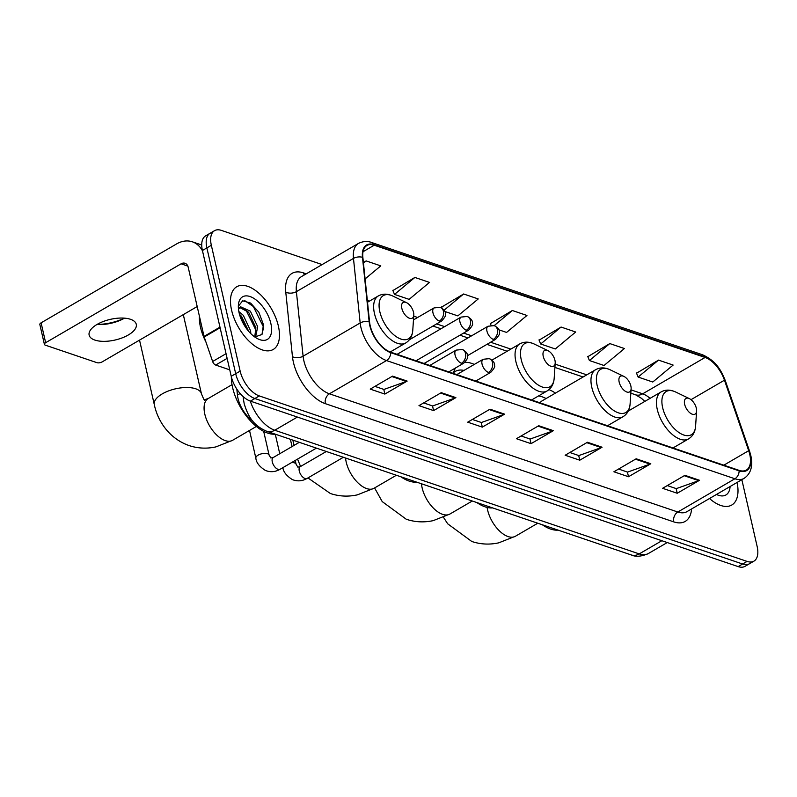 <?xml version="1.0" encoding="UTF-8"?>
<svg xmlns="http://www.w3.org/2000/svg" width="797" height="797" viewBox="0 0 797 797"><rect width="100%" height="100%" fill="white"/><g stroke="black" fill="none" stroke-linecap="round" stroke-linejoin="round"><path stroke-width="1.2" d="M474.295 364.428A40.049 20.871 59.8 0 0 464.9 362.356M455.535 367.965A40.049 20.871 59.8 0 0 453.383 373.434M555.439 393.1A40.049 20.871 59.8 0 0 548.964 389.633M252.709 420.946A22.675 11.816 -120.2 0 1 237.446 395.073L236.839 389.135M322.147 264.574L221.407 230.393A22.675 11.816 59.8 0 0 214.542 230.672L205.626 235.862A22.675 11.816 59.8 0 0 202.418 250.497L231.23 376.294A22.675 11.816 59.8 0 0 250.397 401.12L738.161 566.607A22.675 11.816 59.8 0 0 745.026 566.328L749.479 563.738A22.675 11.816 59.8 0 1 742.625 564.007A22.675 11.816 59.8 0 0 749.479 563.738L753.942 561.138A22.675 11.816 59.8 0 0 757.15 546.503L741.848 479.684M214.542 230.672A22.675 11.816 59.8 0 0 211.335 245.297L240.146 371.103A22.675 11.816 59.8 0 0 259.314 395.93L254.861 398.52L742.625 564.007L254.861 398.52A22.675 11.816 59.8 0 1 235.693 373.703A22.675 11.816 59.8 0 0 254.861 398.52L250.397 401.12M211.335 245.297L206.871 247.897L235.693 373.703L206.871 247.897A22.675 11.816 59.8 0 1 210.079 233.262A22.675 11.816 59.8 0 0 206.871 247.897L202.418 250.497M278.372 326.053A36.273 18.899 59.8 0 0 260.181 294.382A36.273 18.899 59.8 0 0 236.719 286.771A36.273 18.899 59.8 0 0 231.588 310.182A36.273 18.899 59.8 0 0 249.78 341.853A36.273 18.899 59.8 0 0 273.232 349.465A36.273 18.899 59.8 0 0 278.372 326.053A36.273 18.899 59.8 0 0 260.181 294.382A36.273 18.899 59.8 0 0 236.719 286.771A36.273 18.899 59.8 0 0 231.588 310.182A36.273 18.899 59.8 0 0 249.78 341.853A36.273 18.899 59.8 0 0 273.232 349.465A36.273 18.899 59.8 0 0 278.372 326.053M749.778 454.459A24.179 12.603 -120.2 0 1 746.351 470.061A24.179 12.603 -120.2 0 1 739.038 470.35L390.63 352.144A24.179 12.603 -120.2 0 1 369.579 322.068L362.874 257.511A24.179 12.603 -120.2 0 1 366.899 245.506A24.179 12.603 -120.2 0 1 374.221 245.207L705.096 357.464A24.179 12.603 -120.2 0 1 724.463 380.189L748.692 450.694A24.179 12.603 -120.2 0 1 749.778 454.459M750.166 454.589A24.787 12.911 59.8 0 0 749.06 450.733L724.822 380.229A24.787 12.911 59.8 0 0 704.976 356.936L374.102 244.679A24.787 12.911 59.8 0 0 362.466 257.292L369.17 321.849A24.787 12.911 59.8 0 0 390.749 352.682L739.158 470.878A24.787 12.911 59.8 0 0 750.166 454.589M392.542 376.124L370.246 389.115L384.861 394.077L407.157 381.086L392.542 376.124M374.929 386.386L383.935 389.444L406.37 381.454A6.047 4.423 -71.3 0 0 407.157 381.086M383.795 389.394L384.861 394.077M441.269 392.662L418.973 405.643L433.588 410.604L455.884 397.623L441.269 392.662M423.655 402.923L432.661 405.972L455.097 397.992A6.047 4.423 -71.3 0 0 455.884 397.623M432.522 405.932L433.588 410.604M489.996 409.19L467.7 422.181L482.315 427.132L504.611 414.151L489.996 409.19M472.382 419.451L481.388 422.51L503.824 414.52A6.047 4.423 -71.3 0 0 504.611 414.151M481.249 422.46L482.315 427.132M684.912 475.321L662.616 488.302L677.231 493.263L699.527 480.282L684.912 475.321M667.288 485.582L676.294 488.631L698.73 480.651A6.047 4.423 -71.3 0 0 699.527 480.282M676.155 488.591L677.231 493.263M636.185 458.783L613.889 471.774L628.504 476.736L650.8 463.744L636.185 458.783M618.562 469.044L627.568 472.103L650.003 464.113A6.047 4.423 -71.3 0 0 650.8 463.744M627.428 472.053L628.504 476.736M587.449 442.255L565.153 455.246L579.778 460.198L602.074 447.217L587.449 442.255M569.835 452.517L578.841 455.575L601.277 447.585A6.047 4.423 -71.3 0 0 602.074 447.217M578.702 455.525L579.778 460.198M538.722 425.728L516.426 438.709L531.051 443.67L553.347 430.679L538.722 425.728M521.108 435.979L530.115 439.037L552.55 431.057A6.047 4.423 -71.3 0 0 553.347 430.679M529.975 438.988L531.051 443.67M709.509 498.523A36.273 18.899 59.8 0 0 731.766 505.029A36.273 18.899 59.8 0 0 737.086 482.464A36.273 18.899 59.8 0 1 731.766 505.029A36.273 18.899 59.8 0 1 709.509 498.523M259.314 395.93L747.078 561.407A22.675 11.816 59.8 0 0 753.942 561.138M414.878 277.446L394.505 294.402L409.12 299.363L429.503 282.407L414.878 277.446L392.911 290.546M365.096 278.92L380.777 265.879L366.152 260.918L363.392 262.522M561.068 327.049L540.685 343.995L555.3 348.956L575.683 332.01L561.068 327.049L539.091 340.14M609.795 343.577L589.411 360.533L604.026 365.494L624.41 348.538L609.795 343.577L587.817 356.677M658.521 360.114L638.138 377.061L652.763 382.022L673.136 365.066L658.521 360.114L636.544 373.205M444.766 311.458L457.847 315.891L478.23 298.945L463.615 293.983L441.638 307.074M498.763 329.779L506.573 332.429L526.956 315.473L512.341 310.511L490.364 323.612M491.042 325.256L490.265 323.373M512.341 310.511L494.2 325.604M540.685 343.995L538.991 339.901M589.411 360.533L587.718 356.438M638.138 377.061L636.444 372.966M442.116 308.23L441.538 306.835M463.615 293.983L444.088 310.222M394.505 294.402L392.811 290.307M366.152 260.918L363.462 263.159M716.483 494.459A24.637 12.832 59.8 0 0 716.563 494.489A24.637 12.832 59.8 0 0 730.102 486.519M684.653 404.298A9.066 4.722 59.8 0 0 691.198 413.723A9.066 4.722 59.8 0 0 696.608 411.043A9.066 4.722 59.8 0 0 696.349 408.273A9.066 4.722 59.8 0 0 689.385 398.63A9.066 4.722 59.8 0 0 684.653 404.298M542.319 524.765A41.564 21.658 59.8 0 0 558.099 530.125M619.169 382.082A9.066 4.722 59.8 0 0 625.715 391.506A9.066 4.722 59.8 0 0 631.124 388.816A9.066 4.722 59.8 0 0 630.865 386.047A9.066 4.722 59.8 0 0 623.892 376.403A9.066 4.722 59.8 0 0 619.169 382.082M476.825 502.548A41.564 21.658 59.8 0 0 492.606 507.908M546.164 398.51L544.012 397.554A35.895 18.7 59.8 0 0 538.553 395.94M607.523 425.737L623.025 416.711A27.208 14.177 59.8 0 1 605.421 411.003A27.208 14.177 59.8 0 1 591.782 387.252A27.208 14.177 59.8 0 1 595.638 369.688L542.199 400.811A27.208 14.177 59.8 0 0 539.958 402.814M543.245 356.329A9.066 4.722 59.8 0 0 549.791 365.743A9.066 4.722 59.8 0 0 555.2 363.063A9.066 4.722 59.8 0 0 554.941 360.294A9.066 4.722 59.8 0 0 547.977 350.65A9.066 4.722 59.8 0 0 543.245 356.329M400.911 476.795A41.564 21.658 59.8 0 0 416.692 482.145M463.993 370.426A35.895 18.7 59.8 0 0 455.226 371.442A35.895 18.7 59.8 0 0 453.573 372.647M401.837 308.349A9.066 4.722 59.8 0 0 408.383 317.774A9.066 4.722 59.8 0 0 413.792 315.084A9.066 4.722 59.8 0 0 413.533 312.314A9.066 4.722 59.8 0 0 406.57 302.671A9.066 4.722 59.8 0 0 401.837 308.349M231.349 376.812A41.564 21.658 59.8 0 0 232.614 387.601A41.564 21.658 59.8 0 0 275.284 434.176L279.747 453.732M97.114 324.409A30.226 13.25 167.1 0 0 124.442 318.142M124.501 318.152A24.179 10.6 -12.9 0 1 123.475 318.73A24.179 10.6 -12.9 0 1 98.24 324.509A24.179 10.6 -12.9 0 1 97.065 324.439M94.863 340.08A24.179 10.6 167.1 0 0 122.13 337.898A24.179 10.6 167.1 0 0 136.277 324.299A24.179 10.6 167.1 0 0 130.539 319.308A24.179 10.6 167.1 0 0 103.281 321.49A24.179 10.6 167.1 0 0 89.134 335.089A24.179 10.6 167.1 0 0 94.863 340.08M227.125 358.371L215.658 365.056L229.745 369.838M202.508 250.906A30.226 22.137 -71.3 0 0 192.326 241.81A30.226 22.137 -71.3 0 0 176.545 243.952L41.095 322.835L45.648 342.7L181.098 263.807A7.562 5.539 108.7 0 1 185.043 263.279A7.562 5.539 108.7 0 1 188.182 267.184L204.042 336.414L219.972 327.139M45.648 342.7A3.776 1.654 167.1 0 0 44.403 344.374L39.85 324.509A3.776 1.654 -12.9 0 1 41.095 322.835M44.403 344.374A3.776 1.654 167.1 0 0 45.299 345.151L96.945 362.675A3.776 1.654 167.1 0 0 102.175 361.878L197.198 306.536M215.658 365.056A3.776 1.973 -120.2 0 1 212.63 361.499L204.211 337.001A3.776 1.973 -120.2 0 1 204.042 336.414M199.409 316.19A37.788 19.686 59.8 0 0 200.515 327.388A37.788 19.686 59.8 0 0 205.935 342.013M238.851 311.567L243.294 315.313L250.597 330.825L250.836 333.654M239.508 314.347L241.531 316.339L248.754 331.422M238.502 309.266L238.761 308.887A17.076 8.897 59.8 0 0 238.522 309.445M238.761 308.887L240.545 306.765L250.378 311.189L257.67 326.7L255.608 337.151M239.628 307.473L248.604 312.215L255.897 327.736L254.731 336.952M270.86 323.512A24.637 12.832 59.8 0 0 253.077 297.919A24.637 12.832 59.8 0 0 238.383 305.201A24.637 12.832 59.8 0 0 239.09 312.733A24.637 12.832 59.8 0 0 258.029 338.924A24.637 12.832 59.8 0 0 270.86 323.512M254.811 337.011L261.994 334.471L263.458 324.638L258.846 312.265L250.617 303.079L242.686 300.798L238.423 306.128M244.719 300.628L253.356 306.526L263.229 326.551L263.598 329.888M243.822 308.29L246.283 310.651L256.146 330.635M239.837 315.463L248.106 330.655M240.126 393.509L237.446 395.073M250.288 401.08A30.226 15.751 59.8 0 0 274.746 430.241L639.234 553.905A30.226 15.751 59.8 0 0 648.379 553.536C641.455 556.575 635.777 557.053 631.344 554.971L266.856 431.316A15.113 11.068 108.7 0 0 274.746 430.241L297.381 417.06M661.869 540.715L639.234 553.905A15.113 11.068 108.7 0 1 631.344 554.971M243.912 397.265A15.113 8.448 174.1 0 0 243.523 399.765L243.205 396.647M738.161 566.607L747.078 561.407M231.23 376.294L240.146 371.103M691.597 508.944A37.788 19.686 -120.2 0 1 673.764 521.876L325.355 403.671A7.562 5.539 108.7 0 1 329.41 393.808L677.819 512.013A30.226 15.751 59.8 0 0 686.964 511.644L744.049 478.399A30.226 15.751 -120.2 0 1 734.894 478.768A7.562 5.539 -71.3 0 0 739.158 470.878M325.355 403.671A37.788 19.686 -120.2 0 1 293.416 362.306A37.788 19.686 -120.2 0 1 292.459 356.677L285.764 292.12A37.788 19.686 -120.2 0 1 303.488 272.903L306.247 273.839M303.856 360.712A30.226 15.751 59.8 0 0 329.41 393.808L386.495 360.563A30.226 15.751 -120.2 0 1 360.174 322.964L353.469 258.407A30.226 15.751 -120.2 0 1 358.511 243.394L301.425 276.639A30.226 15.751 59.8 0 0 296.394 291.652L303.099 356.209A30.226 15.751 59.8 0 0 303.856 360.712M744.049 478.399C750.864 473.777 753.115 466.165 750.814 455.555L749.588 451.261A7.562 2.301 161 0 0 749.06 450.733M749.588 451.261L725.35 380.747C721.195 370.595 716.443 361.031 702.476 354.755A7.562 5.539 108.7 0 1 704.976 356.936M374.102 244.679A7.562 5.539 -71.3 0 0 371.601 242.497C370.944 242.278 365.703 239.927 358.511 243.394M362.466 257.292A7.562 4.224 174.1 0 0 353.469 258.407L296.394 291.652A7.562 4.224 -5.9 0 1 285.764 292.12M725.35 380.747A7.562 2.301 161 0 0 724.822 380.229M369.17 321.849A7.562 4.224 174.1 0 0 360.174 322.964L303.099 356.209A7.562 4.224 -5.9 0 1 292.459 356.677M390.749 352.682A7.562 5.539 108.7 0 1 386.495 360.563L734.894 478.768L677.819 512.013A7.562 5.539 108.7 0 0 673.764 521.876M304.334 274.945A7.562 5.539 108.7 0 1 303.488 272.903M374.221 245.207L363.033 251.722M748.692 450.694L723.815 465.189M724.463 380.189L691.019 399.666M650.063 398.351A24.179 12.603 59.8 0 0 642.671 393.828L631.055 389.882M705.096 357.464L642.671 393.828A13.599 9.963 108.7 0 1 635.568 394.794L630.826 393.18M586.761 374.859L555.13 364.129M510.847 349.106L490.603 342.232M471.625 335.796L463.605 333.076M444.626 326.64L436.607 323.921M417.628 317.485L413.723 316.15M369.439 301.127L367.327 300.419M538.035 426.126L552.55 431.057M586.761 442.664L601.277 447.585M635.488 459.192L650.003 464.113M684.215 475.719L698.73 480.651M489.308 409.598L503.824 414.52M440.572 393.06L455.097 397.992M391.845 376.533L406.37 381.454M537.776 523.231L515.39 536.261A24.179 12.603 -120.2 0 1 508.068 536.56A24.179 12.603 -120.2 0 1 487.625 510.08A24.179 12.603 -120.2 0 1 487.136 507.44M628.275 411.043L661.121 391.915C665.535 389.494 670.377 389.534 675.667 392.014A24.996 13.021 59.8 0 0 662.646 407.656A24.996 13.021 59.8 0 0 680.688 433.618A24.996 13.021 59.8 0 0 695.592 426.236L696.608 411.043M661.121 391.915A27.208 14.177 59.8 0 0 657.276 409.469A27.208 14.177 59.8 0 0 670.915 433.219A27.208 14.177 59.8 0 0 688.508 438.928C692.792 436.288 695.143 432.054 695.592 426.236M472.282 501.004L449.897 514.045A24.179 12.603 -120.2 0 1 442.584 514.334A24.179 12.603 -120.2 0 1 422.131 487.864A24.179 12.603 -120.2 0 1 421.483 483.769M595.638 369.688C600.041 367.278 604.893 367.307 610.173 369.798A24.996 13.021 59.8 0 0 597.152 385.439A24.996 13.021 59.8 0 0 615.194 411.401A24.996 13.021 59.8 0 0 630.098 404.009L631.124 388.816M396.368 475.251L373.982 488.292A24.179 12.603 -120.2 0 1 366.66 488.581A24.179 12.603 -120.2 0 1 346.217 462.101A24.179 12.603 -120.2 0 1 345.559 458.016M491.918 360.124L519.714 343.935C524.127 341.514 528.969 341.554 534.259 344.045A24.996 13.021 59.8 0 0 521.238 359.686A24.996 13.021 59.8 0 0 539.28 385.648A24.996 13.021 59.8 0 0 554.184 378.256L555.2 363.063M519.714 343.935A27.208 14.177 59.8 0 0 515.868 361.489A27.208 14.177 59.8 0 0 529.507 385.25A27.208 14.177 59.8 0 0 547.101 390.958C551.385 388.308 553.736 384.074 554.184 378.256M256.375 426.455L232.575 440.313A24.179 12.603 -120.2 0 1 225.252 440.602A24.179 12.603 -120.2 0 1 204.809 414.131A24.179 12.603 -120.2 0 1 208.226 398.52L204.5 399.725C204.69 401.19 203.663 399.197 201.432 393.768L183.3 314.626M232.575 440.313L215.927 446.888C206.752 448.9 197.756 448.452 188.969 445.533C168.745 438.37 157.557 420.537 154.289 404.567A24.179 10.6 -12.9 0 1 168.436 390.968A24.179 10.6 -12.9 0 1 195.693 388.777A24.179 10.6 -12.9 0 1 201.432 393.768M367.517 302.242L378.306 295.956C382.719 293.545 387.561 293.575 392.851 296.066A24.996 13.021 59.8 0 0 379.83 311.707A24.996 13.021 59.8 0 0 397.862 337.669A24.996 13.021 59.8 0 0 412.776 330.277L413.792 315.084M378.306 295.956A27.208 14.177 59.8 0 0 374.46 313.52A27.208 14.177 59.8 0 0 388.099 337.27A27.208 14.177 59.8 0 0 405.693 342.979C409.977 340.339 412.328 336.105 412.776 330.277M488.451 372.428A7.562 3.935 59.8 0 0 490.743 372.338C494.12 368.613 495.365 366.351 494.489 365.544C495.007 363.153 493.303 360.852 489.368 358.65A7.562 5.539 108.7 0 1 492.516 362.555A7.562 5.539 -71.3 0 1 488.451 372.428A7.562 3.935 59.8 0 1 482.065 364.149A7.562 3.935 59.8 0 1 483.131 359.278L489.368 358.65M291.672 462.529A6.804 2.979 -12.9 0 1 294.501 462.878A6.804 2.979 -12.9 0 1 294.77 462.977A6.804 2.979 -12.9 0 1 296.115 464.282L295.239 460.447M296.115 464.282L297.849 467.142L300.24 466.673A6.804 3.547 59.8 0 0 299.283 471.067A6.804 3.547 59.8 0 0 304.753 478.409A6.804 3.547 59.8 0 0 307.084 478.429C302.232 481.209 297.311 481.587 292.31 479.565C286.372 475.749 283.214 471.675 282.855 467.321M461.463 363.273A7.562 3.935 59.8 0 0 463.744 363.173C467.122 359.457 468.377 357.195 467.5 356.389C468.008 353.998 466.305 351.696 462.37 349.494A7.562 5.539 108.7 0 1 465.518 353.4A7.562 5.539 -71.3 0 1 461.463 363.273A7.562 3.935 59.8 0 1 455.067 354.994A7.562 3.935 59.8 0 1 456.143 350.112L462.37 349.494M249.511 430.45L255.857 458.165A6.804 2.979 -12.9 0 1 259.842 454.34A6.804 2.979 -12.9 0 1 267.503 453.722A6.804 2.979 -12.9 0 1 267.772 453.822A6.804 2.979 -12.9 0 1 269.117 455.127L263.677 431.346M269.117 455.127L270.85 457.976L273.251 457.518A6.804 3.547 59.8 0 0 272.285 461.901A6.804 3.547 59.8 0 0 277.755 469.244A6.804 3.547 59.8 0 0 280.096 469.274C275.244 472.053 270.313 472.432 265.311 470.399C259.374 466.594 256.226 462.509 255.857 458.165M493.343 339.402A7.562 3.935 59.8 0 0 495.624 339.303C499.002 335.587 500.257 333.325 499.38 332.518C499.888 330.127 498.185 327.826 494.25 325.624A7.562 5.539 108.7 0 1 497.398 329.53A7.562 5.539 -71.3 0 1 493.343 339.402A7.562 3.935 59.8 0 1 486.947 331.124A7.562 3.935 59.8 0 1 488.023 326.242L494.25 325.624M466.345 330.237A7.562 3.935 59.8 0 0 468.636 330.147C472.003 326.431 473.259 324.17 472.382 323.363C472.9 320.972 471.186 318.67 467.261 316.459A7.562 5.539 108.7 0 1 470.399 320.374A7.562 5.539 -71.3 0 1 466.345 330.237A7.562 3.935 59.8 0 1 459.959 321.968A7.562 3.935 59.8 0 1 461.025 317.086L467.261 316.459M439.346 321.081A7.562 3.935 59.8 0 0 441.638 320.992C445.015 317.266 446.26 315.004 445.384 314.197C445.902 311.806 444.188 309.505 440.263 307.303A7.562 5.539 108.7 0 1 443.411 311.209A7.562 5.539 -71.3 0 1 439.346 321.081A7.562 3.935 59.8 0 1 432.96 312.803A7.562 3.935 59.8 0 1 434.026 307.931L440.263 307.303M181.098 263.807L187.843 266.098M220.111 327.746L204.211 337.001M212.63 361.499L226.049 353.689M266.856 431.316C252.629 425.369 247.927 415.526 244.201 403.83L243.523 399.765M648.379 553.536L667.258 542.548M702.476 354.755L371.601 242.497M644.833 401.399L641.455 398.311L635.568 394.794M583.105 376.991L554.911 367.427M507.181 351.238L486.937 344.364M467.959 337.928L459.949 335.208M440.97 328.772L432.95 326.053M515.39 536.261L498.743 542.837C489.567 544.849 480.581 544.401 471.784 541.482L447.685 523.798L443.471 517.303M673.017 447.954L688.508 438.928M689.385 398.63L675.667 392.014M449.897 514.045L433.259 520.62C424.074 522.633 415.088 522.184 406.291 519.265L382.201 501.582L374.59 487.933M623.025 416.711C627.299 414.071 629.66 409.837 630.098 404.009M623.892 376.403L610.173 369.798M373.982 488.292L357.335 494.867C348.159 496.88 339.173 496.421 330.376 493.512L307.941 477.931M294.053 445.393L292.848 440.133M531.609 399.974L547.101 390.958M453.652 372.358L455.226 371.442M547.977 350.65L534.259 344.045M300.579 466.484L297.55 459.102M154.289 404.567L139.525 340.12M390.211 351.995L405.693 342.979M406.57 302.671L392.851 296.066M232.027 384.662L208.226 398.52M343.397 457.279L307.084 478.429M475.799 381.046L490.743 372.338M326.322 451.491L300.24 466.673M456.82 374.6L483.131 359.278M292.051 446.559L290.387 439.296M316.399 448.123L280.096 469.274M448.801 371.88L463.744 363.173M299.323 442.325L273.251 457.518M429.822 365.444L456.143 350.112M467.44 355.721L495.624 339.303M424.074 363.492L488.023 326.242M416.054 360.772L468.636 330.147M397.075 354.336L461.025 317.086M409.369 339.781L441.638 320.992M413.474 319.906L434.026 307.931M192.326 241.81L201.731 244.998"/></g></svg>
